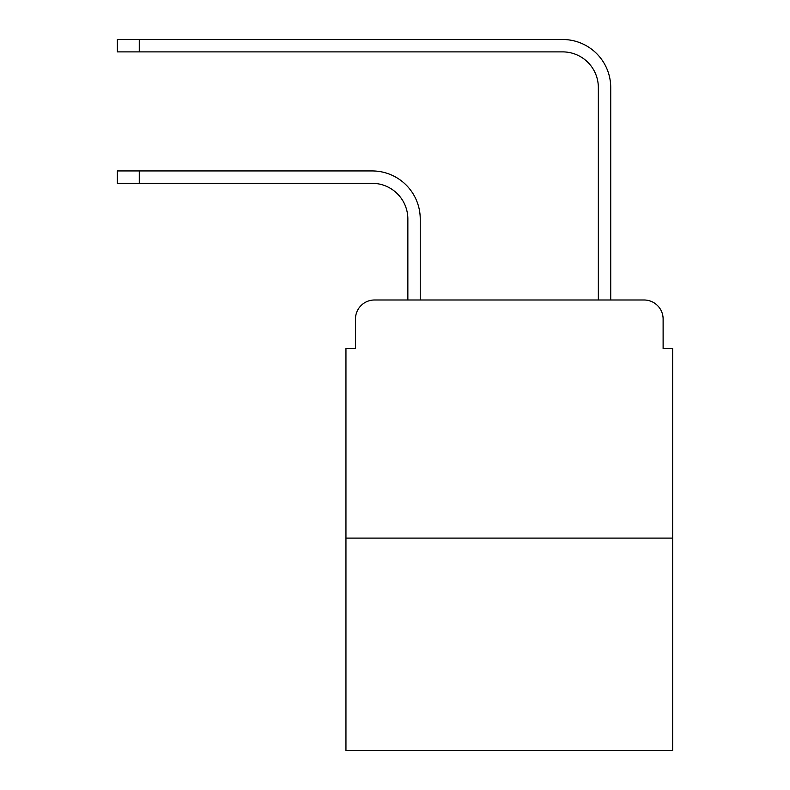 <?xml version="1.0" encoding="UTF-8"?>
<svg xmlns="http://www.w3.org/2000/svg" width="790" height="790" viewBox="0 0 790 790"><rect width="100%" height="100%" fill="white"/><g stroke="black" fill="none" stroke-linecap="round" stroke-linejoin="round"><path stroke-width="1.19" d="M355.47 319.041L355.47 348.568L355.47 319.041A19.049 19.049 0 0 1 374.519 299.993L407.857 299.993L407.857 219.037A35.718 35.718 0 0 0 372.139 183.32A35.718 35.718 0 0 1 407.857 219.037A35.718 35.718 0 0 0 372.139 183.32A35.718 35.718 0 0 1 407.857 219.037A35.718 35.718 0 0 0 372.139 183.32A35.718 35.718 0 0 1 407.857 219.037A35.718 35.718 0 0 0 372.139 183.32A35.718 35.718 0 0 1 407.857 219.037A35.718 35.718 0 0 0 372.139 183.32L117.364 183.32L117.364 170.936L139.267 170.936L139.267 183.32M672.636 538.108L345.951 538.108L345.951 750.5L672.636 750.5L672.636 348.568L663.116 348.568L663.116 319.041A19.049 19.049 0 0 0 644.067 299.993L374.519 299.993M345.951 538.108L345.951 348.568L355.47 348.568M139.267 170.936L372.139 170.936A48.101 48.101 0 0 1 420.24 219.037L420.24 299.993L420.24 219.037L420.24 299.993L420.24 219.037L420.24 299.993L420.24 219.037L420.24 299.993L420.24 219.037L420.24 299.993L598.346 299.993L598.346 87.601A35.718 35.718 0 0 0 562.628 51.883A35.718 35.718 0 0 1 598.346 87.601A35.718 35.718 0 0 0 562.628 51.883A35.718 35.718 0 0 1 598.346 87.601A35.718 35.718 0 0 0 562.628 51.883A35.718 35.718 0 0 1 598.346 87.601A35.718 35.718 0 0 0 562.628 51.883A35.718 35.718 0 0 1 598.346 87.601A35.718 35.718 0 0 0 562.628 51.883L117.364 51.883L117.364 39.5L139.267 39.5L139.267 51.883M139.267 39.5L562.628 39.5A48.101 48.101 0 0 1 610.729 87.601L610.729 299.993L610.729 87.601L610.729 299.993L610.729 87.601L610.729 299.993L610.729 87.601L610.729 299.993L610.729 87.601L610.729 299.993L644.067 299.993M663.116 348.568L663.116 319.041"/></g></svg>
